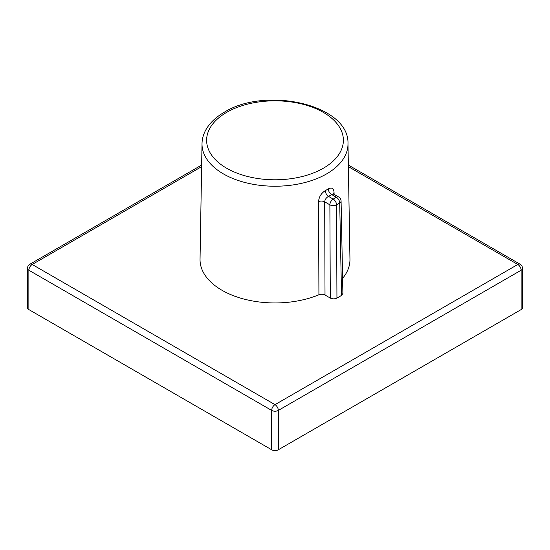 <?xml version="1.0" encoding="UTF-8"?>
<svg xmlns="http://www.w3.org/2000/svg" width="550" height="550" viewBox="0 0 550 550"><rect width="100%" height="100%" fill="white"/><g stroke="black" fill="none" stroke-linecap="round" stroke-linejoin="round"><path stroke-width="0.82" d="M278.327 449.776L521.125 309.595L521.125 270.229L278.327 410.41L278.327 449.776A4.702 2.716 180 0 1 271.673 449.776L271.673 410.41L28.875 270.229L28.875 309.595L271.673 449.776M28.875 309.595A4.702 2.716 180 0 1 27.5 307.677L27.5 268.311A4.702 2.716 0 0 0 28.875 270.229A4.702 2.716 120 0 1 32.203 264.474L275 404.649L517.798 264.474L348.377 166.657M522.5 268.311A4.702 4.702 0 0 0 520.149 264.241A4.702 2.716 120 0 0 517.798 264.474A4.702 2.716 -120 0 1 521.125 270.229A4.702 2.716 0 0 0 522.5 268.311L522.5 307.677A4.702 2.716 180 0 1 521.125 309.595M341.522 295.433L339.707 202.971A4.702 2.702 -1.1 0 0 341.082 201.011L342.897 293.487L341.522 295.433L336.944 298.079C334.73 299.111 332.509 299.111 330.296 298.072L329.876 204.827L324.686 201.822C324.988 199.437 326.267 197.629 328.515 196.391A4.702 2.633 -118.6 0 1 325.284 190.63C321.193 193.27 318.952 196.921 318.567 201.582A4.702 2.654 179.8 0 1 324.686 201.822L325.009 295.02C323.097 294.071 321.069 293.982 318.924 294.745A74.965 43.278 180 0 1 240.563 298.114A74.965 43.278 180 0 1 200.042 259.243L202.015 143.674A72.985 42.137 180 0 0 246.737 182.944A72.985 42.137 180 0 0 326.611 173.889A72.985 42.137 180 0 0 347.985 143.674L349.958 259.243A74.965 43.278 180 0 1 342.602 278.376M333.224 193.731A4.702 2.702 178.9 0 1 334.056 192.637C333.816 188.327 331.891 187.083 328.274 188.904A4.702 2.791 -121.5 0 0 331.691 194.556A77.963 45.011 180 0 1 328.515 196.391L333.204 199.093L336.38 197.258L331.691 194.556L333.733 194.143L333.032 193.442L333.142 194.281M325.009 295.02L330.296 298.072M201.623 166.657L32.203 264.474A4.702 2.716 -120 0 0 29.851 264.241A4.702 4.702 0 0 0 27.5 268.311M278.327 410.41A4.702 2.716 -120 0 0 275 404.649A4.702 2.716 -60 0 0 271.673 410.41A4.702 2.716 0 0 0 278.327 410.41M323.359 168.224A68.392 39.49 180 0 1 226.641 168.224A68.392 39.49 180 0 1 226.641 112.386A68.392 39.49 180 0 1 323.359 112.386A68.392 39.49 180 0 1 323.359 168.224M318.924 294.745L318.567 201.582M325.284 190.63A73.26 42.295 0 0 0 326.803 189.778A73.26 42.295 0 0 0 328.274 188.904M334.056 192.637L334.091 194.343M341.082 201.011A4.702 4.702 0 0 0 338.738 197.031A4.702 2.716 -60 0 0 336.38 197.258A4.702 2.716 60 0 1 339.707 202.971L336.531 204.806L336.944 298.079M329.876 204.827A4.702 2.654 -0.3 0 0 336.531 204.806A4.702 2.716 60 0 0 333.204 199.093A4.702 2.716 120 0 0 329.876 204.827M520.149 264.241L348.349 165.048M201.651 165.048L29.851 264.241M347.985 143.674C349.449 104.672 265.856 86.116 224.366 112.193C215.827 117.116 209.612 123.083 205.707 130.116C203.342 134.461 202.111 138.978 202.015 143.674M338.738 197.031L333.733 194.143"/></g></svg>
